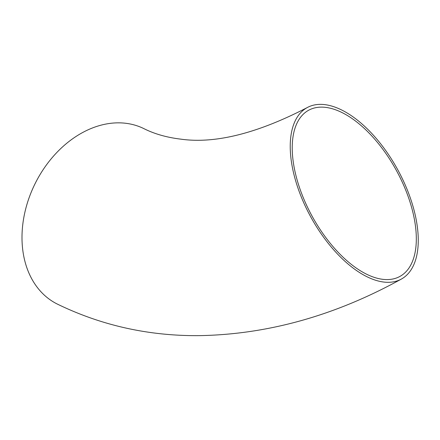 <?xml version="1.0" encoding="UTF-8"?>
<svg xmlns="http://www.w3.org/2000/svg" width="440" height="440" viewBox="0 0 440 440"><rect width="100%" height="100%" fill="white"/><g stroke="black" fill="none" stroke-linecap="round" stroke-linejoin="round"><path stroke-width="0.66" d="M307.208 107.591C257.142 133.507 214.962 144.023 180.675 139.128C166.76 137.451 154.484 133.947 143.847 128.612A97.818 73.299 116.2 0 0 34.903 184.036A97.818 73.299 116.2 0 0 57.497 304.161C101.563 325.534 148.731 336.034 199.001 335.643C267.641 334.505 335.077 315.656 401.313 279.103A97.818 49.478 61.2 0 0 417.725 230.164A97.818 49.478 61.2 0 0 373.659 135.504A97.818 49.478 61.2 0 0 307.208 107.591A97.818 49.478 61.2 0 0 310.888 217.146A97.818 49.478 61.2 0 0 401.313 279.103M362.225 271.865A94.793 47.949 61.2 0 0 399.861 276.452A94.793 47.949 61.2 0 0 396.297 170.28A94.793 47.949 61.2 0 0 308.66 110.242A94.793 47.949 61.2 0 0 299.178 186.632A94.793 47.949 61.2 0 0 362.225 271.865"/></g></svg>
